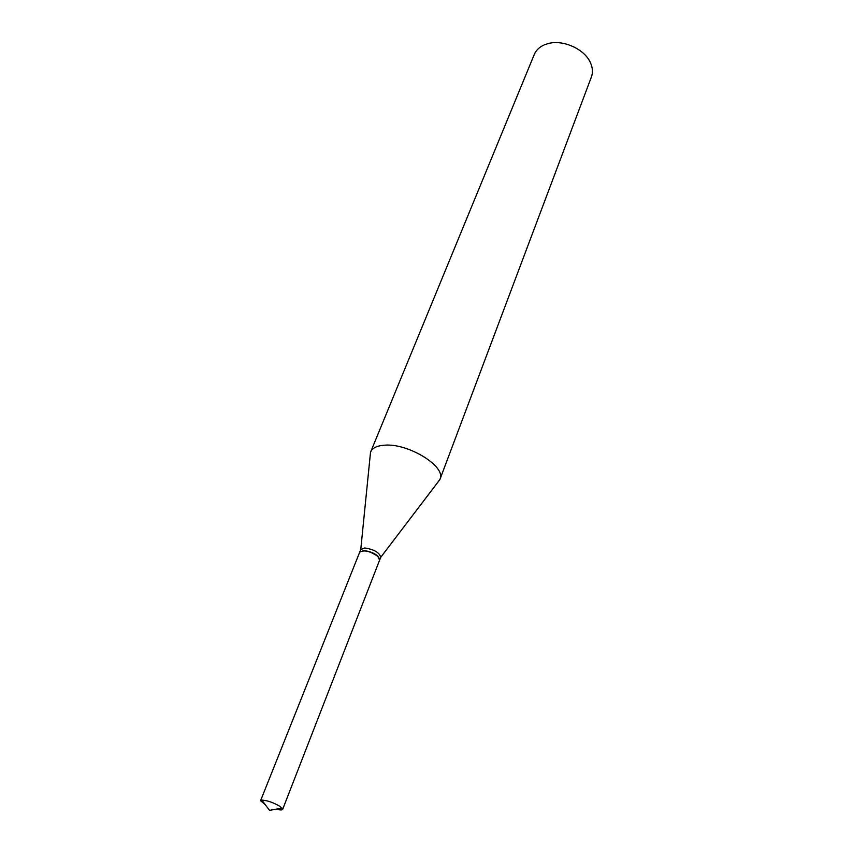 <?xml version="1.0" encoding="UTF-8"?>
<svg xmlns="http://www.w3.org/2000/svg" width="853" height="853" viewBox="0 0 853 853"><rect width="100%" height="100%" fill="white"/><g stroke="black" fill="none" stroke-linecap="round" stroke-linejoin="round"><path stroke-width="1.28" d="M265.432 804.912L260.602 800.647L261.807 800.093C267.245 800.391 273.376 802.524 280.179 806.49L282.663 809.348C282.162 810.179 280.008 810.115 276.223 809.156M260.602 800.647L359.646 552.286C363.773 549.599 369.829 550.963 377.826 556.391L379.606 560.144L282.663 809.348M359.71 552.147L363.773 550.473C373.283 552.008 378.604 555.143 379.724 559.867L379.66 560.005M567.522 44.388L573.962 46.926M370.159 455.79L370.671 451.898L534.298 54.432C536.132 50.103 539.576 46.872 544.63 44.729L548.116 43.578C563.097 39.323 584.731 49.165 590.479 62.791C592.718 67.803 593.027 72.516 591.417 76.93L440.009 479.205L437.738 482.403M370.671 451.898C372.462 447.878 377.186 445.639 384.831 445.17C408.672 443.187 446.535 466.847 440.009 479.205M370.511 452.335L360.755 549.524L364.775 547.957C374.275 549.481 379.585 552.616 380.694 557.35L439.839 479.642M282.162 808.111L269.527 810.35L261.807 800.093M379.724 559.867L380.694 557.35M359.763 551.998L360.766 549.492"/></g></svg>
